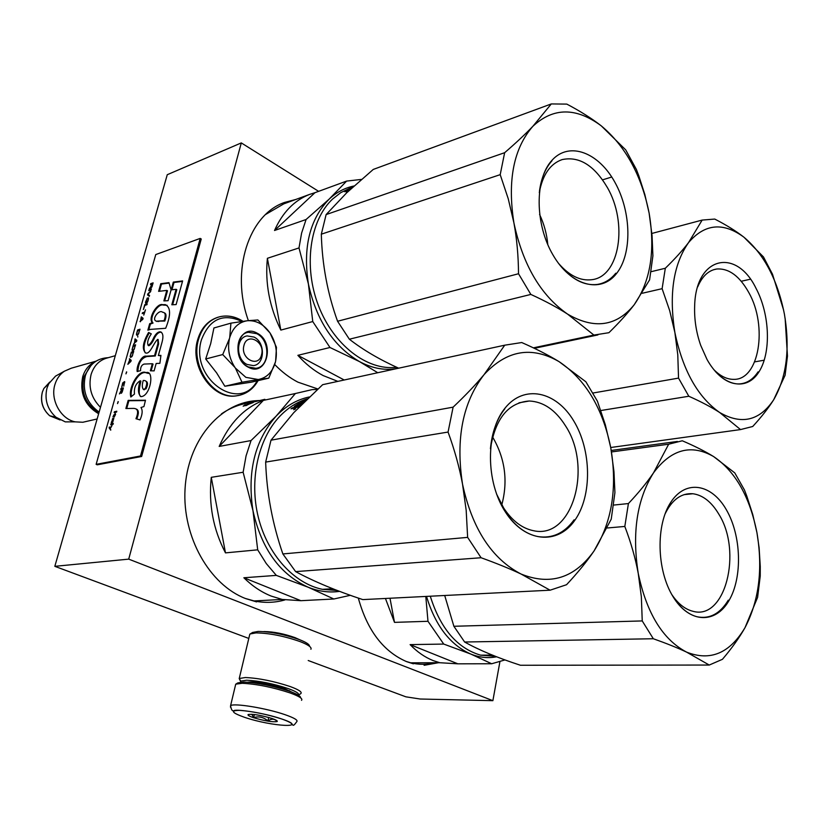 <?xml version="1.0" encoding="UTF-8"?>
<svg xmlns="http://www.w3.org/2000/svg" width="829" height="829" viewBox="0 0 829 829"><rect width="100%" height="100%" fill="white"/><g stroke="black" fill="none" stroke-linecap="round" stroke-linejoin="round"><path stroke-width="1.24" d="M263.643 631.594L264.399 631.563C273.725 631.729 283.901 633.729 294.937 637.594L299.694 639.729M358.325 598.082C367.237 630.423 383.371 651.625 406.749 661.697L413.37 663.822M274.71 364.522C281.912 371.983 289.653 377.869 297.922 382.159L317.89 388.977M295.798 199.468L284.502 202.452C248.7 214.69 230.369 271.01 248.389 320.626M264.865 399.319L253.809 401.951L259.301 400.521L254.772 400.79C218.815 403.858 187.53 441.494 185.033 489.214C182.266 536.881 209.53 584.839 245.716 598.611L256.575 601.895M499.877 661.894L492.882 700.671L128.713 559.14L241.301 142.909L318.626 191.344M438.354 662.734L424.116 665.304M293.145 200.442L283.922 202.68M256.783 401.091L246.068 402.231M241.301 142.909L167.271 174.701L54.828 566.331L128.713 559.14M492.882 700.671L420.158 699.013L405.878 696.826L308.212 660.516M248.804 638.434L54.828 566.331M261.56 354.729C265.363 341.714 247.001 331.942 243.944 345.527C240.099 358.77 258.689 368.294 261.56 354.729M115.314 355.682L107.615 357.869C99.501 359.983 93.998 365.516 91.097 374.459C88.164 387.112 91.294 398.055 100.485 407.308M91.035 365.402L83.802 376.967C80.734 392.728 85.781 404.656 98.931 412.728M95.687 361.392C89.345 364.242 85.014 369.361 82.693 376.76C79.532 393.215 84.848 405.536 98.641 413.744M96.071 361.154L71.315 368.2L64.372 371.205C59.885 374.283 56.766 378.656 54.994 384.335C49.989 399.505 60.548 418.977 75.17 421.857L82.827 422.262L86.786 421.35M58.268 374.604L55.522 376.138L48.797 383.672L47.015 388.013C44.3 399.474 47.284 409.205 55.957 417.215L65.284 421.878L75.17 421.857M74.309 421.857L65.284 421.878M245.881 377.35L258.296 379.527L242.006 382.242L235.395 368.066L245.881 377.35M247.57 320.719L257.871 319.963L269.985 332.926C263.798 324.294 256.327 320.222 247.57 320.719L247.001 320.792C238.483 322.263 232.711 327.911 229.695 337.704L230.928 323.144L213.923 327.973L210.69 343.62L205.706 358.988L216.587 372.832L224.856 386.241L251.519 382.148L268.772 378.148L258.296 379.527C266.938 377.786 272.658 371.941 275.435 361.972L268.772 378.148M247.073 364.459C235.674 359.361 235.788 337.372 247.166 335.921L254.047 337.071C265.529 342.418 265.042 364.594 253.373 365.61L247.073 364.459M257.135 380.843C239.685 413.661 189.572 378.397 201.406 339.9C209.447 318.999 222.96 312.854 241.944 321.445M248.441 367.268C229.415 358.418 238.804 322.357 257.104 333.175C275.622 342.066 266.845 377.485 248.441 367.268M275.642 361.05L276.44 347.278L269.985 332.926C275.829 342.066 277.642 351.745 275.435 361.972M229.695 337.704L229.519 338.367C227.301 348.626 229.125 358.325 234.98 367.485L235.395 368.066M224.856 386.241L242.006 382.242M234.98 367.485L222.721 354.563L229.519 338.367M205.706 358.988L222.721 354.563M230.928 323.144L247.001 320.792M248.265 366.915C234.462 360.75 234.545 334.077 248.306 332.274L256.721 333.662C270.658 340.201 270.036 367.133 255.84 368.304L248.265 366.915M300.585 697.8C300.875 696.194 297.072 693.977 289.166 691.127C272.72 685.78 257.664 682.754 243.985 682.049L237.819 682.899L235.84 684.122M301.518 700.318C303.062 698.712 299.176 696.215 289.86 692.847C272.523 687.22 256.658 684.029 242.255 683.283L235.778 684.163L235.384 685.593M244.576 717.323C272.347 726.795 311.176 728.722 281.259 718.826C266.016 714.08 252.078 711.251 239.457 710.349C230.12 710.474 231.83 712.805 244.576 717.323M253.539 717.686C264.71 720.961 272.565 722.246 277.093 721.572C277.87 720.95 276.13 719.904 271.881 718.442C260.513 715.116 252.607 713.81 248.151 714.546C247.477 715.189 249.27 716.235 253.539 717.686M251.767 714.256L253.674 717.541C259.021 716.101 263.767 717.24 267.912 720.971C271.466 718.536 274.472 718.629 276.907 721.251L276.731 720.546M267.912 720.971L268.72 717.468M253.674 717.541L254.379 714.505M249.436 635.75L249.809 634.185L252.627 632.454L258.12 631.439C270.658 631.657 284.368 634.361 299.238 639.553C306.243 642.278 309.663 644.537 309.507 646.309M250.12 633.967L256.006 632.89C269.446 633.138 284.15 636.04 300.108 641.594C308.367 644.827 311.963 647.387 310.896 649.273M240.472 682.184L240.752 681.106L246.586 680.215C259.166 680.847 273.01 683.624 288.119 688.557C296.254 691.51 299.663 693.718 298.347 695.158L300.616 693.749M240.545 681.314L239.187 678.505L245.425 677.521C258.907 678.174 273.746 681.158 289.953 686.464C298.772 689.687 302.388 692.07 300.803 693.624L300.72 693.676M247.591 682.215L251.384 681.894C261.342 682.402 272.285 684.599 284.223 688.484L291.943 692.153M651.874 233.446L702.163 220.079L688.547 242.607C682.599 250.41 674.858 258.959 665.314 268.254L651.293 271.653M610.714 447.505L740.535 429.577L752.722 426.489C761.468 416.966 768.452 408.065 773.685 399.765C759.582 420.811 741.582 425.07 719.696 412.521C711.344 407.122 701.044 401.692 688.816 396.252L600.818 410.531M593.046 393.008L678.536 378.107L688.816 396.252M678.536 378.107L677.78 354.771L674.879 332.491L669.687 310.657L662.112 288.679L642.237 293.259M702.163 220.079L714.753 219.063C726.349 225.032 736.09 231.073 743.955 237.218C723.178 221.903 704.702 223.695 688.547 242.607C673.386 264.264 668.827 294.222 674.879 332.491C682.827 370.418 697.759 397.091 719.696 412.521L740.535 429.577M785.136 318.388L787.467 356.107L785.094 375.278L773.685 399.765C786.607 377.319 790.192 348.833 784.441 314.305C777.623 279.933 764.131 254.234 743.955 237.218L763.478 256.938L772.514 274.244L783.623 310.129M750.369 279.207L741.25 281.259M764.255 360.19L754.701 361.869M665.314 268.254L662.112 288.679M697.697 286.865C702.194 276.275 708.526 270.327 716.702 269.01C728.867 268.161 739.582 276.036 748.856 292.647C767.944 326.212 759.188 380.2 733.738 379.35C726.981 379.413 720.349 376.169 713.831 369.641M706.971 359.361C722.007 386.656 746.369 391.796 758.753 372.2C771.353 352.988 769.975 314.492 756.027 288.337C736.225 247.353 695.635 256.358 694.65 306.108C694.194 319.362 696.205 332.429 700.681 345.299L706.971 359.361M758.079 371.858C752.908 379.651 746.463 383.682 738.722 383.941C730.681 383.941 722.857 379.734 715.24 371.33M504.985 659.925L491.68 663.749L470.727 654.029C479.4 657.532 488.032 658.454 496.623 656.796M457.867 663.822L410.106 644.62C417.184 651.946 424.842 657.262 433.101 660.568L439.764 662.723L457.867 663.822L491.68 663.749M410.106 644.62L443.722 644.071L470.727 654.029C450.074 644.807 435.339 625.594 426.51 596.403M425.795 596.445L427.982 621.284L443.722 644.071M385.433 598.465L394.5 622.372L389.993 598.237M394.5 622.372L427.982 621.284M434.748 662.744C426.873 664.765 418.873 664.785 410.749 662.817L405.93 661.376M611.501 451.94L668.661 444.209L653.542 472.799C647.045 482.405 638.672 492.664 628.413 503.566L613.906 505.048M464.623 642.009C478.986 650.06 497.597 657.811 520.457 665.262L709.261 665.045L722.442 659.304C731.81 648.257 739.323 637.719 745.002 627.677C729.696 653.335 710.215 661.48 686.547 652.102C677.5 647.843 666.433 643.387 653.325 638.744L464.623 642.009L453.877 626.278L444.707 595.491M453.877 626.278L642.237 620.931L653.325 638.744M642.237 620.931L641.356 596.807L638.247 573.44C635.397 558.114 630.921 542.456 624.817 526.446L607.336 527.98M668.661 444.209L682.298 440.779C694.692 446.095 705.127 451.349 713.603 456.561C691.21 443.764 671.189 449.183 653.542 472.799C636.962 499.255 631.864 532.809 638.247 573.44C646.713 613.336 662.806 639.553 686.547 652.102L709.261 665.045M713.603 456.561L734.784 472.903L744.463 490.001L746.825 496.198L752.773 514.612L756.95 532.695L759.126 547.834L760.266 566.528L760.234 576.072L757.602 597.357L745.002 627.677C759.043 600.756 763.022 569.098 756.95 532.695C749.758 496.664 735.313 471.286 713.603 456.561M677.386 441.453L611.253 450.458M484.291 655.138L493.4 655.532M430.292 596.217C440.437 628.62 457.225 648.278 480.644 655.169L495.338 656.299M628.413 503.566L624.817 526.446M664.91 514.26C671.946 499.732 681.272 492.892 692.889 493.742C702.93 495.141 711.593 501.98 718.878 514.27C742.535 551.71 725.313 620.714 692.899 611.274C685.055 609.315 678.029 603.74 671.801 594.559M672.982 596.569C689.179 623.449 715.541 624.278 728.992 600.569C742.691 577.222 741.364 535.658 726.422 509.866C711.686 483.763 685.79 479.152 670.879 502.146C655.718 524.716 656.568 570.051 672.982 596.569M728.287 600.175C720.049 613.74 709.676 619.273 697.148 616.786C688.039 614.424 679.977 607.678 672.951 596.528M665.542 512.602L670.671 502.623M398.635 368.169C385.91 370.915 372.853 368.718 359.465 361.589L377.755 372.729M344.222 380.003L297.87 355.33C305.621 364.004 314.056 370.75 323.165 375.578L337.849 381.381M297.87 355.33L329.973 347.496L359.465 361.589C333.382 346.118 316.367 320.253 308.409 284.005L312.751 321.548L329.973 347.496M280.834 330.087L267.394 258.296C264.959 282.958 269.435 306.896 280.834 330.087L312.751 321.548M267.394 258.296L299 247.933L308.409 284.005C302.772 247.498 309.683 219.198 329.165 199.115L306.077 219.509L301.601 233.104L299 247.933M354.024 185.986C344.802 187.851 336.522 192.224 329.165 199.115L346.626 181.085L361.444 179.416M274.523 230.493L314.968 192.68L309.476 194.452C294.16 200.483 282.502 212.493 274.523 230.493L306.077 219.509M314.968 192.68L346.626 181.085M317.953 388.925L316.46 388.718M283.736 203.893L265.736 214.41M300.761 197.644L282.326 204.4M296.564 199.198L295.642 199.52M551.295 103.936L532.912 126.246C525.368 134.143 515.949 142.961 504.643 152.702L326.118 214.587L346.615 192.877L373.257 169.437L551.295 103.936L566.808 104.102C580.269 111.19 591.761 118.454 601.284 125.873L625.708 149.862L636.371 169.437L638.765 175.675L644.807 194.411L649.128 213.136L652.06 235.612L652.9 255.86L649.594 279.86L634.185 304.771C627.615 313.331 619.19 322.636 608.921 332.698L593.906 335.071L533.368 347.848M337.569 321.258L518.519 273.746L530.84 294.43L349.361 339.216L337.569 321.258C327.559 293.632 322.139 264.606 321.32 234.192L500.198 174.66L508.239 198.763L513.907 222.866C522.923 265.021 540.809 295.425 567.575 314.108C557.378 307.507 545.14 300.958 530.84 294.43M518.519 273.746C518.394 255.912 516.861 238.949 513.907 222.866C507.296 180.525 513.628 148.318 532.912 126.246C553.337 107.324 576.124 107.2 601.284 125.873C625.605 146.277 641.553 175.365 649.128 213.136C655.438 250.99 650.454 281.528 634.185 304.771C616.496 326.46 594.289 329.569 567.575 314.108L593.906 335.071M398.676 368.19C379.454 359.517 363.019 349.859 349.361 339.216M611.74 177.023L602.559 179.852M396.614 367.257L396.075 367.32C367.206 370.708 333.579 345.102 318.502 305.756C303.279 266.492 309.735 220.421 332.553 199.074L340.802 192.618L350.729 187.82M326.118 214.587L321.32 234.192M504.643 152.702L500.198 174.66M539.296 192.629C542.612 174.764 550.218 163.748 562.135 159.603C579.056 156.018 594.061 165.22 607.17 187.209C628.154 222.825 619.802 276.824 591.709 279.715C580.3 281.104 569.222 275.653 558.508 263.353M547.814 244.71C546.839 234.12 544.093 224.027 539.575 214.421M553.047 255.063C571.026 286.14 600.901 293.777 616.486 273.58C632.34 253.809 631.47 212.037 614.963 182.401C598.693 152.515 569.43 141.096 552.135 160.132C534.56 178.701 534.809 224.276 553.047 255.063M350.605 188.805L344.491 191.717M348.294 190.183L344.356 191.447M347.341 190.245L348.408 189.592L346.315 190.245L350.885 188.017M352.408 187.458L350.677 188.328L352.056 187.789M351.506 188.287L348.004 189.551L352.47 187.406M347.693 190.805L346.004 191.893L347.797 190.991M350.843 187.924L352.657 187.23M346.771 191.613L347.724 191.043M615.771 273.218C610.631 279.611 604.424 283.352 597.139 284.461C583.999 285.922 571.388 279.238 559.316 264.42M539.451 191.271C541.202 178.297 545.368 168.132 551.969 160.785M350.315 595.305L333.838 598.994L308.139 587.212C318.637 591.45 329.113 592.839 339.569 591.367M300.896 600.693L243.861 577.761C252.254 586.03 261.373 592.144 271.228 596.092L282.192 599.44L300.896 600.693L333.838 598.994M243.861 577.761L276.316 575.388L308.139 587.212C279.839 574.279 261.456 548.788 252.98 510.726L257.695 549.834L266.275 563.554L276.316 575.388M225.478 552.881L211.271 477.328C208.473 504.25 213.198 529.43 225.478 552.881L257.695 549.834M211.271 477.328L243.135 472.25L252.98 510.726C247.052 472.074 254.762 440.562 276.098 416.179L251.032 440.562L246.068 455.867L243.135 472.25M309.321 396.956C296.937 399.568 285.86 405.972 276.098 416.179L295.393 393.516L312.036 389.64L317.434 389.392M219.188 446.427L263.363 400.386C243.954 408.034 229.229 423.381 219.188 446.427L251.032 440.562M263.363 400.386L295.393 393.516M284.813 599.958C274.834 602.776 264.596 603.108 254.109 600.942L245.229 598.424M251.964 402.49C241.135 403.599 230.949 407.412 221.416 413.909M253.114 402.334L246.462 405.07L253.177 402.562M252.368 402.573L245.653 404.977L245.881 405.609M245.529 405.682L245.156 404.801L245.653 404.977M252.317 402.376L246.265 405.526M246.14 405.184L243.166 406.179L245.156 404.801M322.657 384.677L504.726 345.185L484.074 374.615C475.732 384.656 465.411 395.506 453.111 407.153L271 440.189L293.767 412.645L322.657 384.677L332.937 382.449M550.093 590.196L566.549 584.714C577.647 572.829 586.818 561.585 594.03 550.974C574.611 578.103 550.28 585.792 521.037 574.02C509.876 568.756 496.561 563.326 481.079 557.741L295.632 571.616L282.865 553.938C272.482 523.938 266.741 493.328 265.653 462.095L448.064 432.064C454.51 449.701 459.339 467.069 462.53 484.157C472.219 528.747 491.721 558.694 521.037 574.02L550.093 590.196L362.812 599.605C336.481 590.901 314.087 581.575 295.632 571.616M282.865 553.938L467.639 537.379L481.079 557.741M467.639 537.379L466.178 510.281L462.53 484.157C455.525 438.893 462.706 402.376 484.074 374.615C506.664 350.149 531.658 345.828 559.067 361.641L585.875 381.786L597.408 401.174L605.325 424.769L610.818 448.043L613.968 471.628L614.921 492.592L611.232 519.192L594.03 550.974C611.906 522.457 617.501 488.146 610.818 448.043C602.776 408.251 585.533 379.454 559.067 361.641C548.694 355.278 536.259 348.905 521.752 342.543L504.726 345.185M325.942 589.129L335.103 589.657M337.32 590.517L322.44 589.336C294.046 583.502 267.674 554.705 258.379 517.555C249.073 480.416 258.047 439.329 279.57 416.552C287.808 407.878 297.093 401.951 307.414 398.79M271 440.189L265.653 462.095M453.111 407.153L448.064 432.064M490.436 448.769C495.317 418.541 508.25 402.625 529.223 401.008C543.389 401.64 555.471 409.899 565.471 425.785C592.922 467.173 572.58 539.492 533.689 530.747C522.249 528.498 512.239 520.923 503.669 508.001L496.571 494.063M492.592 436.987L492.695 437.152C505.11 458.478 508.136 481.058 501.783 504.902M505.421 512.042C525.006 542.715 557.73 545.295 574.87 520.239C592.3 495.587 591.574 450.147 573.699 420.852C556.104 391.236 524.125 384.117 504.996 408.169C485.576 431.764 485.545 481.753 505.421 512.042M297.145 406.821L298.606 405.733L297.497 405.961L295.849 407.184L297.383 407.267L291.01 408.842L292.16 407.941L292.471 408.542M295.621 407.899L295.217 407.049L292.16 407.941M295.217 407.049L296.378 406.189L294.295 406.376L299.238 403.226L296.254 406.22M305.383 400.77L303.476 401.018L306.471 399.713M303.393 402.728L300.512 404.417L302.481 403.64M299.393 403.557L301.051 403.143L298.865 404.5L303.155 402.956M297.404 407.257L300.678 404.842L296.046 405.796M303.87 402.252L301.994 403.018M300.979 403.64L299.621 404.086M295.652 407.878L296.803 407.029L295.362 407.329M295.404 408.417L293.632 409.723L295.57 408.728M299.238 403.226L304.077 402.044M304.606 401.526L300.958 402.283L305.093 401.049M294.554 409.453L295.414 408.884M574.114 519.814C564.383 533.192 552.29 538.777 537.845 536.56C525.441 534.021 514.581 525.731 505.265 511.68L496.633 494.26M490.447 448.676C492.011 432.323 496.809 419.018 504.84 408.749M109.646 427.36L110.796 429.899M111.283 427.008L110.402 428.044L109.345 426.956L109.469 427.982M109.096 427.816L110.723 430.158L110.267 428.23L112.029 425.557L110.029 427.878M150.723 283.673L150.495 284.471L151.562 284.109L150.919 286.388L149.282 288.761L151.966 286.761L153.116 282.855L150.723 283.673L150.94 284.326M151.375 289.031L148.971 289.829L148.743 290.637L151.137 289.839L151.375 289.031M150.837 290.917L147.831 293.86L147.531 294.937L149.313 296.305L149.541 295.497L147.987 294.305L150.837 290.917M148.09 300.626L148.536 297.912L147.137 298.119L145.676 303.248L146.951 302.844L148.09 300.626M146.94 304.689L147.168 303.88L144.774 304.647L143.396 309.528L144.847 305.362L146.94 304.689M140.008 321.486L142.785 319.383L143.096 318.284L141.313 316.854L140.329 321.766M136.516 334.916L138.205 334.419L139.997 329.227L137.604 329.952L136.526 333.911L136.92 335.175M137.769 335.932L137.78 337.061L137.769 335.932M136.847 340.367L135.075 338.874L134.516 342.823L133.51 344.377L136.847 340.367M132.06 349.993L132.453 350.771L133.79 350.004L135.593 344.791L133.2 345.475L132.112 349.465L132.516 350.75M130.174 356.636L130.567 357.423L131.904 356.667L133.718 351.434L131.324 352.107L130.236 356.107L130.63 357.403M126.505 371.9L125.956 373.858L126.713 372.003M116.796 411.215L114.412 411.764L114.164 412.624L116.557 412.065L116.796 411.215M111.749 421.319L111.252 422.904L112.744 422.168L113.874 418.034L112.754 421.629L113.283 418.427L112.485 418.883L112.019 421.443M143.759 315.093L145.479 309.849L144.609 312.098L142.474 312.782L142.236 313.59L144.381 312.916L143.759 315.093M127.863 364.325L130.889 361.434L131.2 360.325L129.438 358.76L129.656 359.983L127.863 364.325M113.925 414.811L112.951 416.904L114.744 415.288L114.298 416.863L115.552 414.438L115.262 413.433L113.925 415.474M121.708 387.184L123.438 382.573L124.443 382.697L123.749 386.148L124.661 381.599L122.744 382.884L121.708 387.184M120.754 389.392L121.822 389.122L119.469 393.899L121.003 392.345L121.345 393.309L122.423 391.329L123.386 387.941L120.993 388.542L120.754 389.392M118.091 401.619L117.531 403.599L118.298 401.713M110.931 424.054L110.723 424.769L113.117 424.241L113.314 423.515L110.931 424.054L111.169 424.676M133.718 408.396L134.94 408.562C138.101 409.329 138.443 412.718 135.956 418.718L140.008 419.909C142.484 414.376 142.806 410.241 140.982 407.505L143.925 406.573L145.489 400.231L128.163 400.386L125.873 408.51L133.718 408.396M130.837 397.008L134.485 394.034C133.842 388.003 135.738 383.578 140.163 380.77C137.645 388.946 137.946 394.241 141.075 396.645C150.702 396.024 154.712 369.641 146.018 372.656C139.023 368.812 128.06 387.526 130.837 397.008M157.914 343.548L154.557 355.641L146.246 356.19C141.79 354.936 136.205 365.91 137.168 371.558L140.567 370.656C140.453 367.174 141.614 364.978 144.059 364.076L152.318 363.724L150.35 370.801L154.111 370.884L156.153 363.496L159.893 363.309L160.93 355.372L158.36 355.506L161.997 342.387C163.593 336.543 163.085 333.03 160.453 331.849C158.101 331.631 155.831 333.621 153.655 337.838C152.059 341.558 150.236 344.076 148.163 345.392C146.961 342.615 147.997 338.771 151.292 333.869L148.598 332.46C142.764 342.543 141.8 349.372 145.697 352.957C150.256 354.688 153.676 342.263 157.811 339.351L157.914 343.548L158.629 343.911L155.282 355.993L146.971 356.543C141.427 358.004 138.402 362.947 137.873 371.371M150.453 329.382L165.676 328.284C170.992 315.144 170.847 307.258 165.261 304.616L162.66 304.689C157.282 302.595 147.655 318.367 152.339 322.657L149.686 323.683L147.863 330.16L150.453 329.382M168.09 300.699L171.095 289.87L168.971 282.648L160.774 283.684L158.619 291.362L166.805 290.399L163.873 300.906L168.09 300.699M182.629 280.917L173.302 282.098L171.147 289.86L176.09 289.311L171.81 304.771L176.111 304.575L182.629 280.917M96.133 464.344L140.515 455.981L200.193 238.41L155.769 254.565L96.133 464.344L97.242 464.82L141.655 456.478L140.515 455.981M153.023 283.186L151.075 283.85M150.795 287.155L151.085 287.85M151.116 286.72L149.894 288.005M148.971 289.829L149.189 290.492M151.272 289.362L149.324 290.015M150.629 291.642L148.184 294.046M147.531 294.937L149.334 296.233M148.09 294.378L147.873 295.124M145.5 302.575L145.904 303.227M145.552 302.067L146.951 298.917L147.956 298.461L148.453 299.259M147.137 298.119L147.199 298.637M148.495 297.849L147.78 298.088M144.774 304.647L144.982 305.321M147.075 304.202L145.127 304.834M140.764 320.75L140.36 321.662M141.085 317.673L141.852 318.17M141.645 317.124L141.438 317.849M136.474 334.429L136.878 335.092M136.526 333.911L137.676 330.678L139.707 330.274M137.604 329.952L137.811 330.636M139.904 329.538L137.956 330.129M134.516 342.823L134.101 343.724M135.293 340.066L136.661 341.009M134.837 339.693L135.635 340.232M135.396 339.144L135.2 339.869M132.112 349.465L133.272 346.221L135.303 345.828M133.2 345.475L133.407 346.18M135.51 345.092L133.552 345.652M130.236 356.107L131.386 352.853L133.417 352.47M131.324 352.107L131.531 352.812M133.635 351.734L131.676 352.284M114.412 411.764L114.609 412.521M116.723 411.485L114.775 411.94M111.728 421.733L111.77 422.521M112.765 418.417L112.91 418.956M142.474 312.782L142.681 313.455M144.774 312.346L142.826 312.958M128.868 362.76L128.454 363.662M129.759 359.05L129.552 359.765M114.941 414.573L114.288 414.977M124.723 381.723L124.039 381.9M124.205 382.376L124.733 382.635M120.993 388.542L121.2 389.278M123.303 388.221L121.355 388.718M121.003 392.345L121.303 393.05M121.345 391.848L120.112 393.081M113.241 423.785L111.293 424.22M136.101 408.977C138.826 409.899 139.054 413.205 136.795 418.883M128.163 400.386L128.889 400.728L126.713 408.5M145.396 400.583L128.889 400.728M140.163 380.77L140.889 381.122C139.521 386.905 138.101 394.324 140.598 396.563M148.598 373.433L146.754 372.998C139.562 369.558 129.614 386.563 131.334 396.604M154.557 355.641L155.282 355.993M149.303 332.833C144.184 341.496 142.826 348.17 145.21 352.853M158.132 339.517L158.629 343.911M153.655 337.838L154.37 338.201C152.64 342.159 150.805 344.677 148.878 345.766L148.35 345.403M161.541 332.294L161.168 332.211C158.795 331.994 156.536 333.983 154.37 338.201M158.36 355.506L160.878 355.776M152.318 363.724L153.044 364.076L151.168 370.822M149.686 323.683L150.391 324.046L148.754 329.89M152.339 322.657L153.054 323.02L150.391 324.046M162.66 304.689L163.365 305.062C157.873 303.113 148.412 318.523 153.054 323.02M167.147 305.31L163.365 305.062M166.805 290.399L167.51 290.772L164.691 300.865M160.774 283.684L161.468 284.057L159.448 291.269M169.106 283.093L161.468 284.057M182.494 281.404L174.007 282.471L171.976 289.767M173.302 282.098L174.007 282.471M176.09 289.311L176.805 289.684L172.639 304.73M141.655 456.478L201.24 239.001L200.193 238.41M151.614 287.425L151.085 286.938L151.873 284.005L152.837 283.85M147.313 302.367L145.883 302.202M141.013 320.554L141.707 318.098L142.909 318.937L141.013 320.554L142.785 319.362M138.298 334.253L136.858 334.066M136.547 341.444L134.754 342.626L135.459 340.139L136.65 341.061M133.894 349.828L132.443 349.631M132.018 356.48L130.557 356.273M112.858 418.925L112.091 421.785L112.35 419.712L113.252 419.132M112.796 421.754L112.091 421.785M129.811 360.066L130.837 360.936L129.106 362.574L129.811 360.066L131.023 360.957M130.899 361.392L129.106 362.574M121.863 392.645L121.293 392.138L122.122 389.039L123.096 388.946M145.769 381.122C148.018 382.014 148.09 384.604 146.008 388.884L143.49 389.495C142.008 387.931 141.925 384.936 143.23 380.49L144.049 380.49C147.106 380.687 147.51 383.371 145.272 388.542L143.469 389.485L144.205 389.837M164.246 312.844C166.391 313.486 166.577 316.212 164.816 321.041L156.329 321.155M152.64 283.746L152.101 286.388M151.914 286.295L151.935 286.813M148.194 299.124L147.811 301.404M147.583 301.29L147.614 301.86M141.707 318.098L142.733 318.896M139.459 330.149L138.785 333.299M138.557 333.185L138.588 333.755M136.484 340.978L134.754 342.626M135.054 345.703L134.381 348.874M134.143 348.76L134.174 349.33M133.168 352.346L132.495 355.537M132.257 355.413L132.298 355.983M131.562 356.377L130.795 356.594M122.889 388.853L122.319 391.62M122.132 391.537L122.164 392.065M164.101 320.678L156.401 321.175C150.899 319.704 159.406 308.875 162.494 312.222C165.479 312.419 166.018 315.227 164.101 320.678L164.816 321.041M158.049 321.206L158.764 321.569M60.113 419.971L49.688 415.764C42.621 409.246 40.186 401.329 42.403 392.013L43.854 388.48L49.74 382.076M239.177 395.371L235.923 395.93C212.96 399.671 189.903 366.149 198.007 339.714C201.53 327.787 208.317 320.253 218.359 317.113M240.638 395.008L236.41 395.816C213.436 399.568 190.38 366.035 198.483 339.579C202.172 327.206 209.291 319.579 219.83 316.719C227.592 315.02 235.167 316.564 242.565 321.362M235.716 684.205L230.586 705.676C231.27 709.945 232.441 711.572 234.099 710.557C237.861 708.992 265.011 713.22 281.28 718.826C295.466 723.8 291.062 724.826 292.927 725.012C293.311 725.883 294.564 724.795 296.689 721.758C298.336 720.318 294.419 717.945 284.927 714.639C266.41 708.184 233.633 702.826 230.586 705.676L230.514 707.251M146.246 356.19L146.971 356.543M145.272 388.542L146.008 388.884M254.772 400.79L252.078 401.371M97.138 418.966L82.827 422.262M55.522 376.138L64.372 371.205M55.957 417.215L49.688 415.764C42.528 409.277 40.082 401.371 42.362 392.055L43.854 388.48L48.797 383.672M258.088 380.625C253.011 389.485 245.788 394.552 236.41 395.816L235.923 395.93C212.462 399.713 189.406 366.356 197.582 339.952C201.146 327.973 208.069 320.357 218.328 317.124M242.99 321.31C235.477 316.502 227.757 314.979 219.83 316.719M108.278 357.682C97.024 358.221 89.397 364.211 85.377 375.651C82.061 390.915 86.641 403.06 99.107 412.096M289.559 690.681L289.435 691.22M250.399 681.894L250.265 682.443M240.752 681.106L239.187 678.505M249.809 634.185L239.26 678.454M716.702 269.01L713.448 269.777M439.764 662.723L410.749 662.817M480.644 655.169L492.26 655.076M692.889 493.742L684.018 494.654M309.476 194.452L299.352 198.162M534.342 348.315L597.906 334.926M562.135 159.603L561.347 159.873M349.879 188.121L352.853 187.053M282.192 599.44L254.109 600.942M322.44 589.336L332.73 588.725M529.223 401.008L518.964 402.821M146.743 373.009L146.018 372.656M148.888 345.755L148.163 345.392M161.168 332.222L160.453 331.849M165.966 304.989L165.261 304.616M158.598 321.538L157.893 321.175M157.116 321.538L156.401 321.175"/></g></svg>
